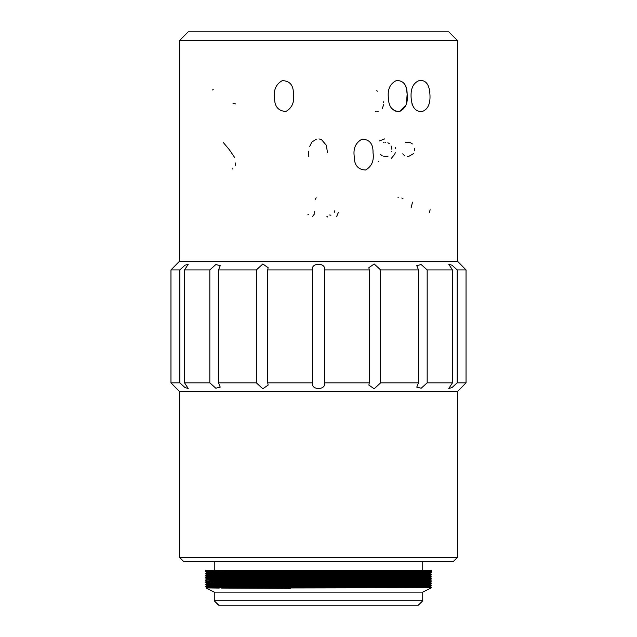<?xml version="1.0" encoding="UTF-8"?>
<svg xmlns="http://www.w3.org/2000/svg" width="637" height="637" viewBox="0 0 637 637"><rect width="100%" height="100%" fill="white"/><g stroke="black" fill="none" stroke-linecap="round" stroke-linejoin="round"><path stroke-width="0.96" d="M466.037 269.921L457.159 269.921L457.159 382.845L466.037 382.845L466.037 269.921L460.018 263.774L465.774 269.658M427.172 382.845L452.453 382.845L452.453 269.921L427.172 269.921L427.172 382.845L421.184 388.22L416.765 387.129L418.477 382.845L418.477 269.921L380.639 269.921L380.639 382.845L418.477 382.845M324.647 382.845L369.277 382.845L369.277 269.921L324.647 269.921L324.647 382.845C326.017 390.417 310.967 390.37 312.353 382.845L312.353 269.921L267.723 269.921L267.723 382.845L312.353 382.845M218.523 382.845L256.361 382.845L256.361 269.921L218.523 269.921L218.523 382.845L220.235 387.129L215.816 388.212L209.828 382.845L209.828 269.921L184.547 269.921L184.547 382.845L209.828 382.845M170.963 382.845L179.841 382.845L179.841 269.921L170.963 269.921L170.963 382.845L176.982 389L170.963 382.845M452.453 382.845L448.774 388.506L452.071 387.519L457.159 382.845M369.277 382.845L368.863 385.09L374.182 388.785L380.639 382.845M256.361 382.845L262.81 388.785L268.145 385.09L267.723 382.845M179.841 382.845L184.921 387.511L188.226 388.506L184.547 382.845M179.515 557.375L457.485 557.375L453.138 561.715L183.862 561.715L179.515 557.375L179.515 391.532L176.982 389M179.515 391.532L457.485 391.532L460.018 389M466.037 382.845L460.018 389L466.037 382.845M457.159 269.921L452.079 265.255L448.774 264.259L452.453 269.921M176.982 263.774L179.515 261.234L457.485 261.234L460.018 263.774M170.963 269.921L176.982 263.774L170.963 269.921M184.547 269.921L188.226 264.259L184.929 265.255L179.841 269.921M218.523 269.921L220.235 265.637L215.816 264.554L209.828 269.921M267.723 269.921L268.137 267.683L262.818 263.989L256.361 269.921M324.647 269.921C326.033 262.404 310.983 262.356 312.353 269.921M380.639 269.921L374.19 263.989L368.855 267.675L369.277 269.921M427.172 269.921L421.184 264.554L416.765 265.637L418.477 269.921M457.485 261.234L457.485 40.537L179.515 40.537L179.515 261.234M274.587 97.851C273.456 89.928 276.028 84.18 282.31 80.604C289.986 80.923 293.673 85.438 293.37 94.141C294.605 102.087 292.104 107.868 285.862 111.491C278.194 110.973 274.436 106.427 274.587 97.851M388.371 97.851C387.423 89.284 390.131 83.495 396.517 80.493C403.532 80.525 407.075 85.063 407.154 94.117C408.158 102.7 405.634 108.497 399.59 111.499C392.408 111.419 388.674 106.873 388.371 97.851M354.236 156.399C353.105 148.373 355.725 142.616 362.103 139.113C369.627 139.431 373.266 143.954 373.027 152.681C374.198 160.707 371.721 166.488 365.59 170.015C357.954 169.641 354.164 165.102 354.236 156.399M411.128 97.851C410.499 88.479 413.317 82.675 419.576 80.429C425.89 79.999 429.33 84.53 429.911 94.005C430.604 103.52 428.04 109.357 422.227 111.523C415.587 111.977 411.884 107.422 411.128 97.851M399.073 587.776L221.525 588.07L290.432 588.365M398.236 586.558L430.246 586.828L415.276 587.011L206.754 587.911L206.332 588.158L214.263 592.123L422.737 592.123L431.424 587.776L220.856 586.876L205.576 586.422L297.439 586.892M214.263 570.402L431.424 570.402L205.576 571.493L205.576 570.402L214.263 570.402L214.263 561.715M422.586 572.44L214.414 573.523M339.561 574.271L416.144 574.932L214.414 575.697M422.586 576.78L214.414 577.87M422.586 578.953L209.294 580.092L255.596 580.514M339.561 580.785L416.144 581.446L214.414 582.21M339.561 582.959L416.144 583.619L214.414 584.384M422.586 585.467L209.302 586.605L205.576 586.693L206.754 587.37L221.867 587.553L316.438 587.903M430.246 571.628L206.754 572.711L206.754 572.169L221.724 571.986L415.133 571.262L430.246 571.086L431.424 570.41L431.424 572.305L430.246 571.628L431.424 570.402L205.576 570.402M339.561 572.782L430.246 573.252L431.424 572.305L205.576 573.388L206.754 572.711M381.404 574.136L431.424 574.478L416.287 574.654L205.576 575.561L206.754 574.885L205.576 573.666M297.439 576.039L431.424 576.644L205.576 577.735L206.754 577.05L297.439 577.528M381.404 580.649L431.424 580.992L430.246 580.307L431.424 578.818L214.414 580.044M381.404 582.823L431.424 583.158L430.246 582.481L431.424 580.992L205.576 582.075L206.754 580.856L238.764 581.127M381.404 584.997L431.424 585.331L430.246 584.655L431.424 583.166L205.576 584.248L206.754 583.572L297.439 584.041M339.561 585.809L430.246 586.287L431.424 585.331L205.576 586.422L206.754 585.737L297.439 586.215M381.404 587.163L431.424 587.505L430.246 586.287L221.724 587.187L206.754 587.37L206.754 587.911L219.255 588.078M422.737 600.81L418.39 605.15L218.61 605.15L214.263 600.81L422.737 600.81L422.737 592.123M179.515 40.537L188.202 31.85L448.798 31.85L457.485 40.537M398.236 573.523L430.246 573.794L430.246 573.252L206.754 574.343M339.561 574.948L430.246 575.426L221.724 576.334L206.754 576.517L238.764 576.78M339.561 577.122L381.404 577.257M398.236 577.87L430.246 578.141L430.246 577.6L206.754 578.683L205.576 578.006M339.561 579.296L381.404 579.431M430.246 579.774L206.754 580.856L205.576 580.18L206.754 578.683M339.561 581.47L381.404 581.605M430.246 581.939L206.754 583.03L205.576 582.353M339.561 583.635L381.404 583.771M430.246 584.113L206.754 585.196L205.576 584.519M255.596 573.053L297.439 573.189M398.236 575.697L430.246 575.967L431.424 574.749L430.246 573.794L206.754 574.885M255.596 575.219L297.439 575.354M430.246 577.6L431.424 576.923L430.246 575.967L206.754 577.05L205.576 575.832M431.424 578.818L430.246 578.141L206.754 579.224M255.596 579.566L297.439 579.702M430.246 580.315L206.754 581.398M255.596 581.74L297.439 581.876M430.246 582.481L206.754 583.572L206.754 583.03M430.246 584.655L206.754 585.737L206.754 585.196M411.128 207.734L412.505 202.16M430.158 209.724L429.354 212.535M397.934 197.263L398.332 197.247M401.796 197.996L403.006 198.712M327.752 217.034L326.924 216.469M338.374 212.495L336.67 216.421M334.656 212.264L334.855 210.584M329.52 214.964L330.945 215.202M316.191 197.781L315.14 199.508M314.766 211.293L314.543 213.268M314.248 214.223L312.512 216.524M307.822 214.812L308.443 214.741M402.775 153.812L403.532 154.687M403.587 154.743L404.423 155.436M407.497 156.503L408.46 156.567L413.827 153.406M414.552 150.897L414.528 148.54M412.37 143.93L410.539 142.712M409.623 142.425L409.002 142.314M408.548 142.274L408.102 142.266M407.489 142.29L406.502 142.393M406.398 142.409L405.45 142.688M379.158 141.024L384.796 138.858M395.402 147.41L395.553 148.636M395.235 152.641L394.932 153.716M394.789 154.122L391.301 158.414M380.592 154.504L381.611 155.396M381.674 155.444L382.208 155.754M383.729 156.32L384.756 156.503M384.844 156.519L385.879 156.567M385.895 156.567L388.084 156.153M391.644 151.805L391.747 151.256M391.835 149.241L391.787 148.644M391.715 148.142L391.062 145.929M389.334 143.683L387.853 142.744M385.688 142.274L385.011 142.274M383.92 142.37L383.498 142.449M378.712 161.694L378.609 161.233M308.722 156.399L308.794 151.144M309.741 146.383L311.557 142.553M312.09 141.892L316.35 139.185M318.978 138.914L321.183 139.479M321.494 139.614L326.295 145.236L327.514 152.705M223.38 142.616L229.193 149.528M229.336 149.703L234.504 157.267M235.778 162.889L235.284 165.246M232.823 168.654L232.194 169.076M412.314 104.946L411.924 103.727M404.591 83.965L406.342 88.01L407.162 94.133M407.162 94.268L406.342 104.046M406.08 104.89L399.574 111.507M399.208 111.563L395.123 111.021L391.277 108.059M376.817 90.613L377.311 91.226M383.522 101.848L383.617 102.422M383.673 104.675L382.248 108.545M378.163 111.387L377.725 111.491M376.26 111.674L375.48 111.69M212.376 89.984L213.228 89.634M235.507 103.871L232.983 103.274M457.485 557.375L457.485 391.532M422.737 570.402L422.737 561.715M214.263 600.81L214.263 592.123M206.754 572.169L205.576 571.493"/></g></svg>
